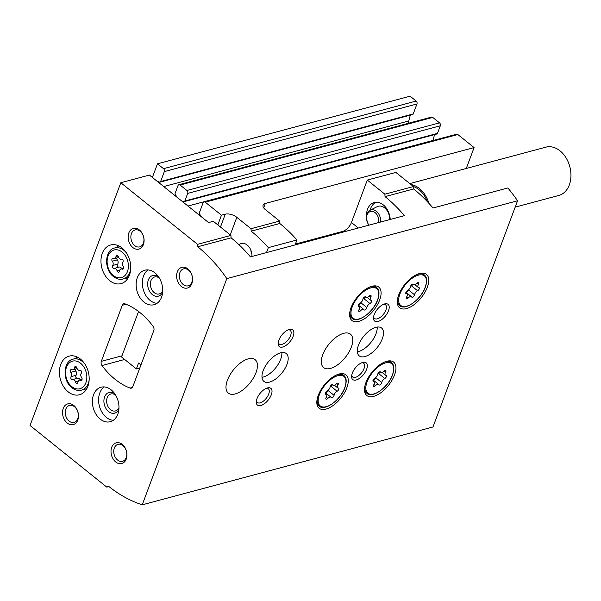 <?xml version="1.0" encoding="UTF-8"?>
<svg xmlns="http://www.w3.org/2000/svg" width="601" height="601" viewBox="0 0 601 601"><rect width="100%" height="100%" fill="white"/><g stroke="black" fill="none" stroke-linecap="round" stroke-linejoin="round"><path stroke-width="0.9" d="M238.958 244.682A10.713 7.745 75 0 1 241.189 243.518A10.713 7.745 75 0 1 247.236 245.088A10.713 7.745 75 0 1 251.902 256.484M217.832 224.909L221.461 215.203L205.219 202.161A2.141 1.548 -105 0 0 204.009 201.846A2.141 1.548 -105 0 0 203.108 202.747L199.397 212.694A1.427 1.029 -105 0 0 199.923 214.64A1.427 1.029 -105 0 1 200.546 216.135M432.728 117.405L180.105 185.033A2.141 1.548 -105 0 0 178.895 184.717L431.518 117.09A2.141 1.548 -105 0 1 432.728 117.405L439.519 122.859A2.141 1.548 -105 0 1 440.315 125.782L437.468 133.384A1.427 1.029 -105 0 1 436.867 133.985L184.252 201.613A1.427 1.029 -105 0 1 183.44 201.403A1.427 1.029 -105 0 0 182.636 201.192A1.427 1.029 -105 0 0 182.246 201.433M184.252 201.613A1.427 1.029 -105 0 0 184.845 201.012L187.692 193.409A2.141 1.548 -105 0 0 186.896 190.487L180.105 185.033M178.895 184.717A2.141 1.548 -105 0 0 177.994 185.619L175.154 193.221A1.427 1.029 -105 0 0 175.687 195.175A1.427 1.029 -105 0 1 176.311 196.662M416.951 103.973L164.328 171.601A2.141 1.548 -105 0 0 163.525 168.678L157.47 163.81L410.092 96.183L416.147 101.051A2.141 1.548 -105 0 1 416.951 103.973L413.233 113.92A1.427 1.029 -105 0 1 412.632 114.521L160.009 182.148A1.427 1.029 -105 0 1 159.197 181.938A1.427 1.029 -105 0 0 158.394 181.727A1.427 1.029 -105 0 0 158.01 181.968M160.009 182.148A1.427 1.029 -105 0 0 160.61 181.547L164.328 171.601M157.47 163.81L152.369 177.438M221.461 215.203L225.277 214.181A8.572 4.154 -159.5 0 1 236.817 217.322L251.008 228.718L251.188 231.152L279.788 223.489L279.6 221.063L251.008 228.718M279.6 221.063L265.417 209.666A8.572 4.154 -159.5 0 1 263.103 205.136A8.572 4.154 -159.5 0 1 265.319 203.461L474.084 147.576L457.842 134.534A2.141 1.548 -105 0 0 456.632 134.218L204.009 201.846M466.271 168.475L474.084 147.576M410.303 115.144L408.77 120.974A12.854 9.293 -105 0 0 408.364 123.288M434.538 134.609L433.013 140.439A12.854 9.293 -105 0 0 432.983 140.551M295.099 244.923L296.954 239.972L268.354 247.627A139.267 100.69 -105 0 0 251.188 231.152M266.498 252.578L268.354 247.627M279.788 223.489A139.267 100.69 75 0 1 296.954 239.972M159.212 181.945L158.288 182.193M183.455 201.41L182.531 201.658M138.553 311.476L121.537 356.986L136.382 368.909L139.8 367.992M136.382 368.909L138.568 363.064L140.934 364.957M251.819 253.787A8.797 6.363 75 0 1 250.805 250.001M118.45 256.785A1.713 1.24 -105 0 0 116.804 255.41A1.713 1.24 -105 0 0 115.985 256.574A2.997 2.164 -105 0 1 114.543 258.61A2.997 2.164 -105 0 1 113.349 258.475A1.713 1.24 -105 0 0 112.665 258.407A1.713 1.24 -105 0 0 111.846 259.534A1.713 1.24 -105 0 0 112.327 261.21A2.997 2.164 -105 0 1 112.65 265.484A1.713 1.24 -105 0 0 112.567 267.505A1.713 1.24 -105 0 0 114.055 268.437A1.713 1.24 -105 0 0 114.1 268.429A2.997 2.164 -105 0 1 114.175 268.407A2.997 2.164 -105 0 1 117.06 270.803A1.713 1.24 -105 0 0 118.705 272.17A1.713 1.24 -105 0 0 119.524 271.013A2.997 2.164 -105 0 1 120.966 268.978A2.997 2.164 -105 0 1 122.161 269.105A1.713 1.24 -105 0 0 122.844 269.18A1.713 1.24 -105 0 0 123.663 268.046A1.713 1.24 -105 0 0 123.182 266.378A2.997 2.164 -105 0 1 122.859 262.096A1.713 1.24 -105 0 0 122.942 260.083A1.713 1.24 -105 0 0 121.455 259.144A1.713 1.24 -105 0 0 121.41 259.159A2.997 2.164 -105 0 1 121.334 259.181A2.997 2.164 -105 0 1 118.45 256.785M76.898 367.932A1.713 1.24 -105 0 0 75.245 366.557A1.713 1.24 -105 0 0 74.426 367.722A2.997 2.164 -105 0 1 72.991 369.758A2.997 2.164 -105 0 1 71.789 369.63A1.713 1.24 -105 0 0 71.106 369.555A1.713 1.24 -105 0 0 70.287 370.682A1.713 1.24 -105 0 0 70.768 372.357A2.997 2.164 -105 0 1 71.091 376.632A1.713 1.24 -105 0 0 71.008 378.653A1.713 1.24 -105 0 0 72.496 379.584A1.713 1.24 -105 0 0 72.541 379.577A2.997 2.164 -105 0 1 72.616 379.554A2.997 2.164 -105 0 1 75.501 381.951A1.713 1.24 -105 0 0 77.146 383.318A1.713 1.24 -105 0 0 77.972 382.161A2.997 2.164 -105 0 1 79.407 380.125A2.997 2.164 -105 0 1 80.602 380.253A1.713 1.24 -105 0 0 81.293 380.328A1.713 1.24 -105 0 0 82.104 379.193A1.713 1.24 -105 0 0 81.623 377.526A2.997 2.164 -105 0 1 81.3 373.244A1.713 1.24 -105 0 0 81.39 371.23A1.713 1.24 -105 0 0 79.895 370.291A1.713 1.24 -105 0 0 79.85 370.306A2.997 2.164 -105 0 1 79.775 370.329A2.997 2.164 -105 0 1 76.898 367.932M108.916 486.54L106.783 487.118L108.278 486.036A139.267 100.69 -105 0 0 142.234 504.817L432.983 426.98L517.559 200.772A139.267 100.69 -105 0 0 507.853 187.97L433.013 208.006A139.267 100.69 75 0 0 413.653 188.969L385.053 196.625L384.873 194.198L367.286 180.075L351.435 222.49A8.925 4.395 -51.2 0 1 342.743 231.4L295.422 244.066M517.559 200.772L226.81 278.609A139.267 100.69 -105 0 0 197.737 246.771L231.1 237.846L230.912 235.412L213.332 221.296L208.562 222.565L149.416 175.071L120.816 182.727L30.05 425.493L106.783 487.118M413.653 188.969L413.473 186.543L395.886 172.419L367.286 180.075M230.912 235.412L197.549 244.344L120.816 182.727M413.473 186.543L384.873 194.198M197.737 246.771L197.549 244.344M385.053 196.625A139.267 100.69 -105 0 1 404.42 215.661L250.459 256.875A139.267 100.69 75 0 0 231.1 237.846M153.796 330.58A3.568 2.584 -105 0 0 153.12 326.396A71.421 51.633 -105 0 0 125.046 303.851A3.568 2.584 -105 0 0 123.783 303.768A3.568 2.584 -105 0 0 122.281 305.27L101.314 361.351A3.568 2.584 -105 0 0 101.99 365.536A71.421 51.633 -105 0 0 130.056 388.073A3.568 2.584 -105 0 0 131.326 388.163A3.568 2.584 -105 0 0 132.829 386.653L153.796 330.58M379.667 299.989A21.426 10.54 -51.2 0 1 366.302 317.501A21.426 10.54 -51.2 0 1 351.953 320.521A21.426 10.54 -51.2 0 1 357.144 297.217A21.426 10.54 -51.2 0 1 378.78 287.113A21.426 10.54 -51.2 0 1 379.667 299.989M427.334 287.225A21.426 10.54 -51.2 0 1 413.969 304.737A21.426 10.54 -51.2 0 1 399.612 307.765A21.426 10.54 -51.2 0 1 404.811 284.453A21.426 10.54 -51.2 0 1 426.447 274.349A21.426 10.54 -51.2 0 1 427.334 287.225M394.519 374.979A21.426 10.54 -51.2 0 1 381.162 392.491A21.426 10.54 -51.2 0 1 366.805 395.511A21.426 10.54 -51.2 0 1 372.004 372.207A21.426 10.54 -51.2 0 1 393.64 362.095A21.426 10.54 -51.2 0 1 394.519 374.979M346.86 387.735A21.426 10.54 -51.2 0 1 333.495 405.247A21.426 10.54 -51.2 0 1 319.146 408.267A21.426 10.54 -51.2 0 1 324.337 384.963A21.426 10.54 -51.2 0 1 345.973 374.859A21.426 10.54 -51.2 0 1 346.86 387.735M351.345 347.055A21.426 10.54 -51.2 0 1 337.987 364.567A21.426 10.54 -51.2 0 1 323.631 367.587A21.426 10.54 -51.2 0 1 328.83 344.283A21.426 10.54 -51.2 0 1 350.466 334.171A21.426 10.54 -51.2 0 1 351.345 347.055M256.018 372.575A21.426 10.54 -51.2 0 1 242.654 390.087A21.426 10.54 -51.2 0 1 228.297 393.107A21.426 10.54 -51.2 0 1 233.496 369.803A21.426 10.54 -51.2 0 1 255.132 359.691A21.426 10.54 -51.2 0 1 256.018 372.575M382.326 338.761A17.857 8.782 -51.2 0 1 371.193 353.35A17.857 8.782 -51.2 0 1 359.233 355.867A17.857 8.782 -51.2 0 1 363.56 336.447A17.857 8.782 -51.2 0 1 381.59 328.026A17.857 8.782 -51.2 0 1 382.326 338.761M287 364.281A17.857 8.782 -51.2 0 1 275.867 378.87A17.857 8.782 -51.2 0 1 263.899 381.387A17.857 8.782 -51.2 0 1 268.234 361.967A17.857 8.782 -51.2 0 1 286.264 353.546A17.857 8.782 -51.2 0 1 287 364.281M293.168 336.305A10.713 5.266 -51.2 0 1 284.145 346.476A10.713 5.266 -51.2 0 1 278.165 343.246A10.713 5.266 -51.2 0 1 289.231 329.461A10.713 5.266 -51.2 0 1 293.168 336.305M388.494 310.785A10.713 5.266 -51.2 0 1 379.471 320.957A10.713 5.266 -51.2 0 1 373.491 317.726A10.713 5.266 -51.2 0 1 384.557 303.941A10.713 5.266 -51.2 0 1 388.494 310.785M366.625 369.284A10.713 5.266 -51.2 0 1 357.603 379.456A10.713 5.266 -51.2 0 1 351.623 376.226A10.713 5.266 -51.2 0 1 362.688 362.441A10.713 5.266 -51.2 0 1 366.625 369.284M271.299 394.804A10.713 5.266 -51.2 0 1 262.269 404.976A10.713 5.266 -51.2 0 1 256.289 401.746A10.713 5.266 -51.2 0 1 267.362 387.961A10.713 5.266 -51.2 0 1 271.299 394.804M142.234 504.817L226.81 278.609M109.72 280.682A19.998 14.454 -105 0 0 121.019 283.619A19.998 14.454 -105 0 0 129.816 260.564A19.998 14.454 -105 0 0 110.674 244.983A19.998 14.454 -105 0 0 100.96 260.428A19.998 14.454 -105 0 0 109.72 280.682M68.168 391.829A19.998 14.454 -105 0 0 79.46 394.767A19.998 14.454 -105 0 0 88.257 371.711A19.998 14.454 -105 0 0 69.123 356.13A19.998 14.454 -105 0 0 59.409 371.583A19.998 14.454 -105 0 0 68.168 391.829M143.955 302.093A17.857 12.906 -105 0 0 154.044 304.715A17.857 12.906 -105 0 0 161.894 284.123A17.857 12.906 -105 0 0 144.803 270.217A17.857 12.906 -105 0 0 136.134 284.01A17.857 12.906 -105 0 0 143.955 302.093M100.209 419.085A17.857 12.906 -105 0 0 110.299 421.707A17.857 12.906 -105 0 0 118.149 401.122A17.857 12.906 -105 0 0 101.066 387.217A17.857 12.906 -105 0 0 92.389 401.002A17.857 12.906 -105 0 0 100.209 419.085M73.788 405.472A10.713 7.745 75 0 1 75.163 423.69A10.713 7.745 75 0 1 62.564 413.571A10.713 7.745 75 0 1 73.788 405.472M139.402 229.973A10.713 7.745 75 0 1 140.777 248.19A10.713 7.745 75 0 1 128.178 238.079A10.713 7.745 75 0 1 139.402 229.973M187.88 268.91A10.713 7.745 75 0 1 189.262 287.128A10.713 7.745 75 0 1 176.664 277.016A10.713 7.745 75 0 1 187.88 268.91M122.266 444.402A10.713 7.745 75 0 1 123.641 462.627A10.713 7.745 75 0 1 111.05 452.508A10.713 7.745 75 0 1 122.266 444.402M366.52 214.685A15.926 11.509 75 0 1 374.25 202.499A15.926 11.509 75 0 1 383.243 204.836A15.926 11.509 75 0 1 390.207 219.463M122.965 445.642A8.782 6.348 75 0 1 126.811 454.536A8.782 6.348 75 0 1 122.544 461.313A8.782 6.348 75 0 1 114.145 454.476A8.782 6.348 75 0 1 118.006 444.349A8.782 6.348 75 0 1 122.965 445.642M188.579 270.142A8.782 6.348 75 0 1 192.425 279.037A8.782 6.348 75 0 1 188.158 285.821A8.782 6.348 75 0 1 179.759 278.977A8.782 6.348 75 0 1 183.621 268.857A8.782 6.348 75 0 1 188.579 270.142M140.101 231.212A8.782 6.348 75 0 1 143.947 240.1A8.782 6.348 75 0 1 139.68 246.883A8.782 6.348 75 0 1 131.273 240.047A8.782 6.348 75 0 1 135.135 229.92A8.782 6.348 75 0 1 140.101 231.212M74.479 406.704A8.782 6.348 75 0 1 78.325 415.599A8.782 6.348 75 0 1 74.066 422.383A8.782 6.348 75 0 1 65.659 415.539A8.782 6.348 75 0 1 69.521 405.42A8.782 6.348 75 0 1 74.479 406.704M115.617 395.082A8.782 6.348 -105 0 0 110.9 393.978A8.782 6.348 -105 0 0 106.632 400.762A8.782 6.348 -105 0 0 110.479 409.649A8.782 6.348 -105 0 0 115.437 410.941A8.782 6.348 -105 0 0 118.975 407.621M114.723 393.7A10.713 7.745 -105 0 0 104.514 397.223A10.713 7.745 -105 0 0 108.593 411.58A10.713 7.745 -105 0 0 118.893 409.266M104.304 386.924A17.857 12.906 -105 0 0 98.632 401.528A17.857 12.906 -105 0 0 106.407 417.425A17.857 12.906 -105 0 0 113.251 420.339M159.363 278.083A8.782 6.348 -105 0 0 154.637 276.978A8.782 6.348 -105 0 0 150.378 283.762A8.782 6.348 -105 0 0 154.224 292.649A8.782 6.348 -105 0 0 159.182 293.942A8.782 6.348 -105 0 0 162.721 290.621M158.469 276.7A10.713 7.745 -105 0 0 148.252 280.224A10.713 7.745 -105 0 0 152.338 294.58A10.713 7.745 -105 0 0 162.638 292.266M148.049 269.932A17.857 12.906 -105 0 0 142.377 284.536A17.857 12.906 -105 0 0 150.152 300.432A17.857 12.906 -105 0 0 156.996 303.34M83.96 389.501A19.998 14.454 -105 0 0 85.695 390.387M76.71 356.814A19.998 14.454 -105 0 0 75.643 358.451M125.511 278.353A19.998 14.454 -105 0 0 127.254 279.24M118.262 245.666A19.998 14.454 -105 0 0 117.203 247.304M80.211 379.907A2.997 2.164 -105 0 0 77.574 378.224A2.997 2.164 -105 0 0 77.499 378.247L72.691 379.531M75.283 369.142A1.713 1.24 -105 0 0 75.726 371.027A2.997 2.164 -105 0 1 76.049 375.309A1.713 1.24 -105 0 0 75.944 377.278A1.713 1.24 -105 0 0 77.386 378.277M121.763 268.76A2.997 2.164 -105 0 0 119.133 267.077A2.997 2.164 -105 0 0 119.058 267.099L114.25 268.384M116.842 257.994A1.713 1.24 -105 0 0 117.285 259.88A2.997 2.164 -105 0 1 117.608 264.162A1.713 1.24 -105 0 0 117.503 266.13A1.713 1.24 -105 0 0 118.938 267.129M266.333 388.321A8.782 4.32 -51.2 0 1 268.331 388.817A8.782 4.32 -51.2 0 1 268.692 394.098A8.782 4.32 -51.2 0 1 263.223 401.273A8.782 4.32 -51.2 0 1 257.333 402.512A8.782 4.32 -51.2 0 1 256.424 400.664M288.21 329.821A8.782 4.32 -51.2 0 1 290.208 330.317A8.782 4.32 -51.2 0 1 290.568 335.598A8.782 4.32 -51.2 0 1 285.092 342.773A8.782 4.32 -51.2 0 1 279.21 344.012A8.782 4.32 -51.2 0 1 278.293 342.172M361.667 362.801A8.782 4.32 -51.2 0 1 363.665 363.297A8.782 4.32 -51.2 0 1 364.026 368.578A8.782 4.32 -51.2 0 1 358.549 375.753A8.782 4.32 -51.2 0 1 352.667 376.992A8.782 4.32 -51.2 0 1 351.75 375.152M383.536 304.301A8.782 4.32 -51.2 0 1 385.534 304.797A8.782 4.32 -51.2 0 1 385.895 310.078A8.782 4.32 -51.2 0 1 380.418 317.253A8.782 4.32 -51.2 0 1 374.536 318.492A8.782 4.32 -51.2 0 1 373.619 316.652M281.854 352.577A17.857 8.782 -51.2 0 1 280.697 359.218A17.857 8.782 -51.2 0 1 262.006 377.3M377.188 327.057A17.857 8.782 -51.2 0 1 376.023 333.698A17.857 8.782 -51.2 0 1 357.332 351.78M337.965 384.91A3.501 1.72 128.8 0 0 337.709 387.863A3.501 1.72 128.8 0 0 338.318 388.073A1.998 0.984 128.8 0 1 338.663 388.186A1.998 0.984 128.8 0 1 338.618 389.688A1.998 0.984 128.8 0 1 337.123 391.259A3.501 1.72 128.8 0 0 334.073 395.323A1.998 0.984 128.8 0 1 332.924 397.238A1.998 0.984 128.8 0 1 331.369 397.697A1.998 0.984 128.8 0 1 331.234 397.516A3.501 1.72 128.8 0 0 330.986 397.208A3.501 1.72 128.8 0 0 327.83 398.425A1.998 0.984 128.8 0 1 326.027 399.124A1.998 0.984 128.8 0 1 326.178 397.434A3.501 1.72 128.8 0 0 326.441 394.481A3.501 1.72 128.8 0 0 325.832 394.279A1.998 0.984 128.8 0 1 325.487 394.166A1.998 0.984 128.8 0 1 325.532 392.663A1.998 0.984 128.8 0 1 327.027 391.093A3.501 1.72 128.8 0 0 330.069 387.029A1.998 0.984 128.8 0 1 331.226 385.106A1.998 0.984 128.8 0 1 332.781 384.655A1.998 0.984 128.8 0 1 332.916 384.828A3.501 1.72 128.8 0 0 333.157 385.136A3.501 1.72 128.8 0 0 336.312 383.919A1.998 0.984 128.8 0 1 338.115 383.228A1.998 0.984 128.8 0 1 337.965 384.91L336.5 383.738M385.632 372.154A3.501 1.72 128.8 0 0 385.369 375.107A3.501 1.72 128.8 0 0 385.977 375.309A1.998 0.984 128.8 0 1 386.33 375.43A1.998 0.984 128.8 0 1 386.278 376.925A1.998 0.984 128.8 0 1 384.79 378.495A3.501 1.72 128.8 0 0 381.74 382.567A1.998 0.984 128.8 0 1 380.583 384.482A1.998 0.984 128.8 0 1 379.036 384.933A1.998 0.984 128.8 0 1 378.893 384.76A3.501 1.72 128.8 0 0 378.653 384.452A3.501 1.72 128.8 0 0 375.497 385.669A1.998 0.984 128.8 0 1 373.694 386.36A1.998 0.984 128.8 0 1 373.845 384.678A3.501 1.72 128.8 0 0 374.107 381.725A3.501 1.72 128.8 0 0 373.499 381.522A1.998 0.984 128.8 0 1 373.146 381.402A1.998 0.984 128.8 0 1 373.198 379.907A1.998 0.984 128.8 0 1 374.686 378.329A3.501 1.72 128.8 0 0 377.736 374.265A1.998 0.984 128.8 0 1 378.893 372.35A1.998 0.984 128.8 0 1 380.441 371.899A1.998 0.984 128.8 0 1 380.583 372.072A3.501 1.72 128.8 0 0 380.824 372.38A3.501 1.72 128.8 0 0 383.979 371.163A1.998 0.984 128.8 0 1 385.782 370.464A1.998 0.984 128.8 0 1 385.632 372.154L384.167 370.975M418.439 284.408A3.501 1.72 128.8 0 0 418.176 287.361A3.501 1.72 128.8 0 0 418.784 287.563A1.998 0.984 128.8 0 1 419.137 287.676A1.998 0.984 128.8 0 1 419.085 289.179A1.998 0.984 128.8 0 1 417.597 290.749A3.501 1.72 128.8 0 0 414.547 294.813A1.998 0.984 128.8 0 1 413.39 296.736A1.998 0.984 128.8 0 1 411.843 297.187A1.998 0.984 128.8 0 1 411.7 297.014A3.501 1.72 128.8 0 0 411.46 296.706A3.501 1.72 128.8 0 0 408.304 297.923A1.998 0.984 128.8 0 1 406.501 298.614A1.998 0.984 128.8 0 1 406.652 296.932A3.501 1.72 128.8 0 0 406.915 293.979A3.501 1.72 128.8 0 0 406.306 293.769A1.998 0.984 128.8 0 1 405.953 293.656A1.998 0.984 128.8 0 1 406.006 292.154A1.998 0.984 128.8 0 1 407.493 290.584A3.501 1.72 128.8 0 0 410.543 286.519A1.998 0.984 128.8 0 1 411.7 284.604A1.998 0.984 128.8 0 1 413.248 284.145A1.998 0.984 128.8 0 1 413.39 284.326A3.501 1.72 128.8 0 0 413.631 284.634A3.501 1.72 128.8 0 0 416.786 283.417A1.998 0.984 128.8 0 1 418.589 282.718A1.998 0.984 128.8 0 1 418.439 284.408L416.974 283.229M370.772 297.164A3.501 1.72 128.8 0 0 370.516 300.117A3.501 1.72 128.8 0 0 371.125 300.32A1.998 0.984 128.8 0 1 371.471 300.44A1.998 0.984 128.8 0 1 371.426 301.935A1.998 0.984 128.8 0 1 369.931 303.513A3.501 1.72 128.8 0 0 366.88 307.577A1.998 0.984 128.8 0 1 365.731 309.492A1.998 0.984 128.8 0 1 364.176 309.943A1.998 0.984 128.8 0 1 364.041 309.77A3.501 1.72 128.8 0 0 363.793 309.462A3.501 1.72 128.8 0 0 360.638 310.679A1.998 0.984 128.8 0 1 358.842 311.378A1.998 0.984 128.8 0 1 358.985 309.688A3.501 1.72 128.8 0 0 359.248 306.735A3.501 1.72 128.8 0 0 358.639 306.533A1.998 0.984 128.8 0 1 358.294 306.412A1.998 0.984 128.8 0 1 358.339 304.917A1.998 0.984 128.8 0 1 359.834 303.347A3.501 1.72 128.8 0 0 362.876 299.283A1.998 0.984 128.8 0 1 364.033 297.36A1.998 0.984 128.8 0 1 365.588 296.909A1.998 0.984 128.8 0 1 365.724 297.082A3.501 1.72 128.8 0 0 365.964 297.39A3.501 1.72 128.8 0 0 369.119 296.173A1.998 0.984 128.8 0 1 370.922 295.482A1.998 0.984 128.8 0 1 370.772 297.164L369.307 295.993M330.099 386.886A3.501 1.72 128.8 0 1 330.963 386.315A1.998 0.984 128.8 0 0 332.518 384.625M325.577 392.866A1.998 0.984 128.8 0 0 327.891 390.515M362.906 299.14A3.501 1.72 128.8 0 1 363.778 298.562A1.998 0.984 128.8 0 0 365.325 296.871M358.384 305.12A1.998 0.984 128.8 0 0 360.698 302.769M410.566 286.384A3.501 1.72 128.8 0 1 411.437 285.806A1.998 0.984 128.8 0 0 412.985 284.115M406.051 292.356A1.998 0.984 128.8 0 0 408.364 290.013M377.759 374.13A3.501 1.72 128.8 0 1 378.63 373.552A1.998 0.984 128.8 0 0 380.178 371.861M373.244 380.11A1.998 0.984 128.8 0 0 375.557 377.759M515.185 207.135L558.81 195.453A24.994 18.075 -105 0 0 570.95 176.146A24.994 18.075 -105 0 0 560.004 150.836A24.994 18.075 -105 0 0 545.881 147.162L409.792 183.59M428.926 203.348A24.994 18.075 -105 0 0 419.393 188.474A24.994 18.075 -105 0 0 410.979 184.537M370.081 210.237A15.664 11.329 75 0 1 376.451 202.214M368.526 225.27L366.062 217.735L367.737 212.228L370.021 210.267L377.195 206.669A11.254 8.136 75 0 1 385.729 208.863A11.254 8.136 75 0 1 389.591 219.628M457.842 134.534L205.219 202.161M416.147 101.051L163.525 168.678M220.477 227.028L225.277 214.181M263.674 207.848L265.319 203.461M413.233 113.92L160.61 181.547M408.77 120.974L163.742 186.573M439.519 122.859L186.896 190.487M440.315 125.782L187.692 193.409M437.468 133.384L184.845 201.012M433.013 140.439L187.978 206.038M230.251 234.878L236.817 217.322M113.379 275.491A14.281 10.33 -105 0 0 128.336 264.688A14.281 10.33 -105 0 0 111.546 251.195A14.281 10.33 -105 0 0 113.379 275.491M71.827 386.638A14.281 10.33 -105 0 0 86.784 375.835A14.281 10.33 -105 0 0 69.986 362.343A14.281 10.33 -105 0 0 71.827 386.638M132.378 387.45L130.056 388.073M124.632 359.473L101.99 365.536M126.06 304.256L122.281 305.27M121.973 355.815L101.314 361.351M343.464 231.978L342.743 231.4M358.301 228.004L351.435 222.49M86.762 388.749L81.548 390.147A16.069 11.614 -105 0 0 89.143 380.087M84.839 364.018A16.069 11.614 -105 0 0 73.232 359.097C63.143 360.908 62.151 380.666 71.895 387.713C75.05 390.154 78.265 390.966 81.548 390.147M128.314 277.602L123.1 278.999A16.069 11.614 -105 0 0 130.702 268.94M126.398 252.871A16.069 11.614 -105 0 0 114.791 247.95C104.694 249.761 103.71 269.518 113.454 276.565C116.602 279.007 119.817 279.818 123.1 278.999M81.849 379.922L80.602 380.253M78.213 381.222L75.501 381.951M76.049 375.309L71.091 376.632M75.726 371.027L70.768 372.357M76.537 367.158L74.426 367.722M123.4 268.775L122.161 269.105M119.772 270.074L117.06 270.803M117.608 264.162L112.65 265.484M117.285 259.88L112.327 261.21M118.096 256.011L115.985 256.574M316.975 404.24L319.289 406.096A19.638 9.661 -51.2 0 1 317.426 398.02M335.598 375.392A19.638 9.661 -51.2 0 1 343.885 375.475L341.571 373.612M344.704 387.795A18.924 9.308 -51.2 0 1 320.739 406.291A18.924 9.308 -51.2 0 1 330.775 379.441A18.924 9.308 -51.2 0 1 344.704 387.795M364.642 391.484L366.956 393.339A19.638 9.661 -51.2 0 1 365.092 385.264M383.258 362.636A19.638 9.661 -51.2 0 1 391.552 362.711L389.238 360.855M392.37 375.032A18.924 9.308 -51.2 0 1 368.405 393.535A18.924 9.308 -51.2 0 1 378.442 366.678A18.924 9.308 -51.2 0 1 392.37 375.032M397.449 303.73L399.763 305.593A19.638 9.661 -51.2 0 1 397.9 297.51M416.065 274.89A19.638 9.661 -51.2 0 1 424.359 274.965L422.045 273.102M425.177 287.286A18.924 9.308 -51.2 0 1 401.213 305.781A18.924 9.308 -51.2 0 1 411.249 278.932A18.924 9.308 -51.2 0 1 425.177 287.286M349.782 316.494L352.096 318.35A19.638 9.661 -51.2 0 1 350.233 310.274M368.405 287.646A19.638 9.661 -51.2 0 1 376.692 287.721L374.378 285.866M377.511 300.049A18.924 9.308 -51.2 0 1 353.546 318.545A18.924 9.308 -51.2 0 1 363.582 291.695A18.924 9.308 -51.2 0 1 377.511 300.049M330.963 386.315L337.123 391.259M327.988 390.44L334.073 395.323M326.305 397.201L327.83 398.425M325.291 393.85L325.832 394.279M363.778 298.562L369.931 303.513M360.795 302.686L366.88 307.577M359.113 309.455L360.638 310.679M358.098 306.097L358.639 306.533M411.437 285.806L417.597 290.749M408.462 289.93L414.547 294.813M406.779 296.699L408.304 297.923M405.765 293.341L406.306 293.769M378.63 373.552L384.79 378.495M375.655 377.676L381.74 382.567M373.972 384.445L375.497 385.669M372.958 381.087L373.499 381.522M427.221 201.515A23.567 17.038 -105 0 0 418.95 189.646A23.567 17.038 -105 0 0 413.473 186.558M370.021 210.267A9.624 6.957 75 0 1 377.548 212.393A9.624 6.957 75 0 1 380.561 222.047M369.082 225.12A8.204 5.935 75 0 1 367.271 214.474A8.204 5.935 75 0 1 374.844 212.446A8.204 5.935 75 0 1 378.592 222.573M78.446 357.7L73.232 359.097M120.005 246.553L114.791 247.95M82.067 379.411L79.407 380.125M77.574 378.224L72.616 379.554M77.146 368.646L72.991 369.758M123.626 268.264L120.966 268.978M119.133 267.077L114.175 268.407M118.697 257.498L114.543 258.61M319.289 406.096C324.134 411.58 340.624 400.364 344.891 387.653C346.89 381.725 346.559 377.661 343.885 375.475M366.956 393.339C371.801 398.824 388.291 387.607 392.551 374.896C394.557 368.961 394.218 364.905 391.552 362.711M399.763 305.593C404.608 311.07 421.098 299.861 425.358 287.15C427.364 281.215 427.026 277.151 424.359 274.965M352.096 318.35C356.941 323.834 373.431 312.618 377.698 299.907C379.697 293.972 379.366 289.915 376.692 287.721M332.413 384.542L333.157 385.136M334.426 385.233L337.709 387.863M325.472 392.784L330.986 397.208M325.269 393.542L326.441 394.481M365.22 296.789L365.964 297.39M367.234 297.48L370.516 300.117M358.279 305.038L363.793 309.462M358.076 305.796L359.248 306.735M412.887 284.033L413.631 284.634M414.9 284.724L418.176 287.361M405.945 292.274L411.46 296.706M405.743 293.033L406.915 293.979M380.08 371.779L380.824 372.38M382.093 372.47L385.369 375.107M373.138 380.027L378.653 384.452M372.936 380.786L374.107 381.725"/></g></svg>
